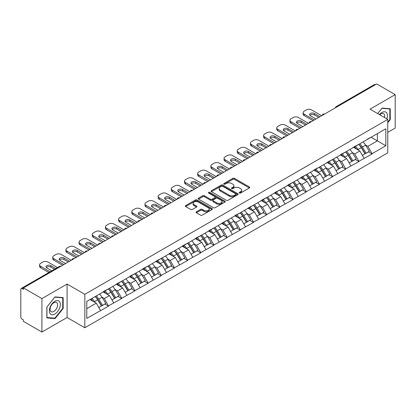<?xml version="1.0" encoding="UTF-8"?>
<svg xmlns="http://www.w3.org/2000/svg" width="416" height="416" viewBox="0 0 416 416"><rect width="100%" height="100%" fill="white"/><g stroke="black" fill="none" stroke-linecap="round" stroke-linejoin="round"><path stroke-width="0.62" d="M239.408 193.04A0.822 0.473 0 0 0 240.568 193.04L249.376 187.954A1.175 0.676 0 0 0 249.72 187.476A1.175 0.676 0 0 0 249.376 186.997L234.452 178.381A1.175 0.676 0 0 0 232.794 178.381L223.985 183.466A0.822 0.473 0 0 0 223.746 183.799A0.822 0.473 0 0 0 223.985 184.137A0.822 0.473 0 0 0 225.144 184.137L226.283 183.477A3.754 2.168 0 0 1 231.592 183.477L232.835 184.194A3.754 2.168 0 0 1 233.932 185.728A3.754 2.168 0 0 1 232.835 187.262L231.696 187.918A0.822 0.473 0 0 0 231.457 188.256A0.822 0.473 0 0 0 231.696 188.588A0.822 0.473 0 0 0 232.856 188.588L233.995 187.928A3.754 2.168 0 0 1 239.304 187.928L240.547 188.651A3.754 2.168 0 0 1 241.644 190.18A3.754 2.168 0 0 1 240.547 191.714L239.408 192.369A0.822 0.473 0 0 0 239.169 192.707A0.822 0.473 0 0 0 239.408 193.04L239.408 192.369M196.394 211.796A1.175 0.676 0 0 0 196.05 212.274A1.175 0.676 0 0 0 196.394 212.753L200.58 215.171A1.175 0.676 0 0 0 202.238 215.171L212.025 209.524A1.175 0.676 0 0 0 212.368 209.04A1.175 0.676 0 0 0 212.025 208.562L197.096 199.945A1.175 0.676 0 0 0 195.437 199.945L185.656 205.598A1.175 0.676 0 0 0 185.312 206.076A1.175 0.676 0 0 0 185.656 206.554L190.71 209.472A1.175 0.676 0 0 0 192.369 209.472L196.56 207.054A1.175 0.676 0 0 0 196.903 206.575A1.175 0.676 0 0 0 196.56 206.097L194.048 204.651A3.136 1.81 0 0 1 193.133 203.372A3.136 1.81 0 0 1 195.068 201.698A3.136 1.81 0 0 1 198.484 202.088L208.312 207.761A3.136 1.81 0 0 1 209.232 209.04A3.136 1.81 0 0 1 207.293 210.714A3.136 1.81 0 0 1 203.876 210.324L202.238 209.378A1.175 0.676 0 0 0 200.58 209.378L196.394 211.796L196.394 212.753L200.58 210.356L200.58 209.378M67.096 284.06L41.917 298.594L23.421 287.914L376.698 83.949L395.2 94.63L370.027 109.164L387.764 119.408L84.833 294.304L67.096 284.06L67.096 317.517L84.833 327.761L84.833 294.304M226.366 200.283A1.175 0.676 0 0 0 228.025 200.283L237.812 194.631A1.175 0.676 0 0 0 238.155 194.152A1.175 0.676 0 0 0 237.812 193.674L222.888 185.058A1.175 0.676 0 0 0 221.229 185.058L211.442 190.705A1.175 0.676 0 0 0 211.099 191.188A1.175 0.676 0 0 0 211.442 191.667L226.366 200.283M208.91 193.216A0.822 0.473 0 0 1 209.742 193.336L209.742 192.358L224.916 201.12A1.175 0.676 0 0 1 225.259 201.599A1.175 0.676 0 0 1 224.916 202.077L215.134 207.724A1.175 0.676 0 0 1 213.476 207.724L198.546 199.108L198.546 198.151A1.175 0.676 0 0 0 198.203 198.63A1.175 0.676 0 0 0 198.546 199.108M198.546 198.151L202.738 195.733A1.175 0.676 0 0 1 204.396 195.733L210.449 199.228A1.175 0.676 0 0 0 212.108 199.228L214.885 197.626A1.175 0.676 0 0 0 215.228 197.148A1.175 0.676 0 0 0 214.885 196.669L208.582 193.029A0.822 0.473 0 0 1 208.343 192.696A0.822 0.473 0 0 1 208.848 192.254A0.822 0.473 0 0 1 209.742 192.358M84.833 327.761L387.764 152.864L387.764 119.408M95.196 296.561A8.003 4.623 -120 0 1 97.937 299.764L101.67 305.926L104.92 304.044L108.529 306.129L104.307 298.522L101.967 297.17M108.529 306.129L86.778 318.396L86.778 301.423L385.824 128.768L385.824 145.74L372.096 153.67L367.874 146.354L365.534 145.002M358.764 144.394A8.003 4.623 -120 0 1 361.504 147.597L365.232 153.754L368.488 151.876L372.096 153.962L372.096 153.67M372.096 153.962L358.92 161.278L354.692 153.962L352.352 152.61M345.587 152.001A8.003 4.623 -120 0 1 348.327 155.204L352.056 161.361L355.311 159.484L358.92 161.569L358.92 161.278M358.92 161.569L345.738 168.886L341.515 161.569L339.175 160.217M332.41 159.609A8.003 4.623 -120 0 1 335.145 162.812L338.879 168.974L342.129 167.097L345.738 169.177L345.738 168.886M345.738 169.177L332.561 176.493L328.338 169.177L325.998 167.825M319.228 167.216A8.003 4.623 -120 0 1 321.968 170.42L325.702 176.582L328.952 174.704L332.561 176.784L332.561 176.493M332.561 176.784L319.384 184.101L315.156 176.784L312.816 175.432M306.051 174.824A8.003 4.623 -120 0 1 308.792 178.027L312.52 184.189L315.775 182.312L319.384 184.392L319.384 184.101M319.384 184.392L306.202 191.708L301.98 184.392L299.64 183.045M292.874 182.432A8.003 4.623 -120 0 1 295.615 185.64L299.343 191.797L302.593 189.92L306.202 192.005L306.202 191.708M306.202 192.005L293.025 199.321L288.803 192.005L286.463 190.653M279.692 190.044A8.003 4.623 -120 0 1 282.433 193.248L286.166 199.404L289.416 197.527L293.025 199.612L293.025 199.321M293.025 199.612L279.848 206.929L275.626 199.612L273.286 198.26M266.516 197.652A8.003 4.623 -120 0 1 269.256 200.855L272.984 207.012L276.24 205.135L279.848 207.22L279.848 206.929M279.848 207.22L266.666 214.536L262.444 207.22L260.104 205.868M253.339 205.26A8.003 4.623 -120 0 1 256.079 208.463L259.808 214.625L263.063 212.742L266.666 214.828L266.666 214.536M266.666 214.828L253.49 222.144L249.267 214.828L246.927 213.476M240.157 212.867A8.003 4.623 -120 0 1 242.897 216.07L246.631 222.232L249.881 220.355L253.49 222.435L253.49 222.144M253.49 222.435L240.313 229.752L236.09 222.435L233.75 221.083M226.98 220.475A8.003 4.623 -120 0 1 229.72 223.678L233.454 229.84L236.704 227.963L240.313 230.043L240.313 229.752M240.313 230.043L227.136 237.359L222.908 230.043L220.568 228.696M213.803 228.082A8.003 4.623 -120 0 1 216.544 231.291L220.272 237.448L223.527 235.57L227.136 237.656L227.136 237.359M227.136 237.656L213.954 244.967L209.732 237.656L207.392 236.304M200.626 235.695A8.003 4.623 -120 0 1 203.367 238.898L207.095 245.055L210.345 243.178L213.954 245.263L213.954 244.967M213.954 245.263L200.777 252.58L196.555 245.263L194.215 243.911M187.444 243.303A8.003 4.623 -120 0 1 190.185 246.506L193.918 252.663L197.168 250.786L200.777 252.871L200.777 252.58M200.777 252.871L187.6 260.187L183.373 252.871L181.033 251.519M174.268 250.91A8.003 4.623 -120 0 1 177.008 254.114L180.736 260.276L183.992 258.393L187.6 260.478L187.6 260.187M187.6 260.478L174.418 267.795L170.196 260.478L167.856 259.126M161.091 258.518A8.003 4.623 -120 0 1 163.831 261.721L167.56 267.883L170.81 266.006L174.418 268.086L174.418 267.795M174.418 268.086L161.242 275.402L157.019 268.086L154.679 266.734M147.909 266.126A8.003 4.623 -120 0 1 150.649 269.329L154.383 275.491L157.633 273.614L161.242 275.694L161.242 275.402M161.242 275.694L148.065 283.01L143.842 275.694L141.502 274.347M134.732 273.733A8.003 4.623 -120 0 1 137.472 276.942L141.201 283.098L144.456 281.221L148.065 283.306L148.065 283.01M148.065 283.306L134.888 290.618L130.66 283.306L128.32 281.954M121.555 281.346A8.003 4.623 -120 0 1 124.296 284.549L128.024 290.706L131.279 288.829L134.888 290.914L134.888 290.618M134.888 290.914L121.706 298.23L117.484 290.914L115.144 289.562M108.373 288.954A8.003 4.623 -120 0 1 111.114 292.157L114.847 298.314L118.097 296.436L121.706 298.522L121.706 298.23M121.706 298.522L108.529 305.838M104.052 291.158L108.529 288.865M104.307 298.522L109.46 295.547L102.955 291.793M113.682 302.864L109.46 295.547M117.229 283.546L121.706 281.258M117.484 290.914L122.637 287.94L116.132 284.18M126.859 295.251L122.637 287.94M130.411 275.938L134.888 273.645M130.66 283.306L135.814 280.327L129.308 276.572M140.041 287.643L135.814 280.327M143.588 268.33L148.065 266.037M143.842 275.694L148.996 272.719L142.49 268.965M153.218 280.036L148.996 272.719M156.764 260.723L161.242 258.43M157.019 268.086L162.172 265.112L155.667 261.357M166.395 272.428L162.172 265.112M169.941 253.115L174.418 250.822M170.196 260.478L175.349 257.504L168.844 253.75M179.572 264.82L175.349 257.504M183.123 245.508L187.6 243.214M183.373 252.871L188.526 249.896L182.021 246.142M192.754 257.213L188.526 249.896M196.3 237.895L200.777 235.607M196.555 245.263L201.708 242.289L195.203 238.529M205.93 249.605L201.708 242.289M209.477 230.287L213.954 227.994M209.732 237.656L214.885 234.676L208.38 230.922M219.107 241.992L214.885 234.676M222.659 222.68L227.136 220.386M222.908 230.043L228.062 227.068L221.556 223.314M232.289 234.385L228.062 227.068M235.836 215.072L240.313 212.779M236.09 222.435L241.244 219.461L234.738 215.706M245.466 226.777L241.244 219.461M249.012 207.464L253.49 205.171M249.267 214.828L254.42 211.853L247.915 208.099M258.643 219.17L254.42 211.853M262.189 199.857L266.666 197.564M262.444 207.22L267.597 204.246L261.092 200.491M271.82 211.562L267.597 204.246M275.371 192.244L279.848 189.956M275.626 199.612L280.774 196.638L274.274 192.878M285.002 203.954L280.774 196.638M288.548 184.636L293.025 182.343M288.803 192.005L293.956 189.025L287.451 185.271M298.178 196.342L293.956 189.025M301.725 177.029L306.202 174.736M301.98 184.392L307.133 181.418L300.628 177.663M311.355 188.734L307.133 181.418M314.907 169.421L319.384 167.128M315.156 176.784L320.31 173.81L313.804 170.056M324.537 181.126L320.31 173.81M328.084 161.814L332.561 159.52M328.338 169.177L333.492 166.202L326.986 162.448M337.714 173.519L333.492 166.202M341.26 154.206L345.738 151.913M341.515 161.569L346.668 158.595L340.163 154.84M350.891 165.911L346.668 158.595M354.442 146.598L358.92 144.305M354.692 153.962L359.845 150.987L353.34 147.228M364.073 158.304L359.845 150.987M375.435 84.682L337.163 106.772M336.627 107.084A1.794 1.035 120 0 1 337.08 106.725A1.794 1.035 60 0 0 336.185 106.636L374.452 84.542A1.794 1.035 60 0 1 375.346 84.63M367.619 138.986L372.096 136.698M367.874 146.354L377.374 140.863L377.374 133.645L385.824 128.768M371.124 137.254L385.824 145.74M387.764 132.382L395.2 128.086L395.2 94.63M41.917 298.594L41.917 332.051L23.421 321.37L23.421 319.909L22.069 319.129A1.794 1.035 -120 0 1 20.8 316.935L20.8 289.328A1.794 1.035 -120 0 1 21.169 288.506A1.794 1.035 -120 0 1 22.069 288.595L23.421 289.375L23.421 287.914M41.917 332.051L67.096 317.517M86.778 308.641L96.278 303.155L90.028 299.546M100.506 310.471L96.278 303.155M361.317 147.737L361.738 147.982M348.14 155.345L348.561 155.589M334.963 162.958L335.379 163.197M321.786 170.565L322.202 170.804M308.604 178.173L309.026 178.412M295.428 185.78L295.844 186.025M282.251 193.388L282.667 193.632M269.069 200.996L269.49 201.24M255.892 208.608L256.313 208.848M242.715 216.216L243.131 216.455M229.533 223.824L229.954 224.063M216.356 231.431L216.778 231.676M203.18 239.039L203.596 239.283M190.003 246.646L190.419 246.891M176.821 254.259L177.242 254.498M163.644 261.867L164.06 262.106M150.467 269.474L150.883 269.714M137.285 277.082L137.706 277.326M124.108 284.69L124.53 284.934M110.932 292.297L111.348 292.542M97.755 299.91L98.171 300.149M387.764 122.746L390.26 119.647L390.26 108.779L382.106 108.051L377.666 113.573M63.164 297.622L55.011 296.894L46.862 307.034L46.862 317.902L55.011 318.635L63.164 308.49L63.164 297.622M239.736 193.159L240.547 192.686A3.754 2.168 0 0 0 241.644 191.157L241.644 190.18M233.932 185.728L233.932 186.706A3.754 2.168 0 0 1 232.835 188.235L232.024 188.703M249.376 186.997L249.376 187.954L234.452 179.353A1.175 0.676 0 0 0 232.794 179.353L224.312 184.252M237.796 194.641L222.888 186.035A1.175 0.676 0 0 0 221.229 186.035L211.458 191.672M235.737 194.49A0.822 0.473 0 0 0 235.976 194.152A0.822 0.473 0 0 0 235.737 193.82L222.638 186.254A0.822 0.473 0 0 0 221.473 186.254L220.272 186.95A3.754 2.168 0 0 0 219.175 188.479A3.754 2.168 0 0 0 220.272 190.013L229.226 195.182A3.754 2.168 0 0 0 234.536 195.182L235.737 194.49L235.737 195.463A0.822 0.473 0 0 0 235.976 195.13L235.976 194.152M219.175 188.479L219.175 189.457A3.754 2.168 0 0 0 220.272 190.991L220.272 190.013M235.737 195.463L234.536 196.16A3.754 2.168 0 0 1 229.226 196.16L220.272 190.991M198.562 199.118L202.738 196.711L202.738 195.733M215.228 197.148L215.228 198.12A1.175 0.676 0 0 1 214.885 198.598L212.108 200.205A1.175 0.676 0 0 1 210.449 200.205L204.396 196.711A1.175 0.676 0 0 0 202.738 196.711M209.742 193.336L224.9 202.088M216.731 202.857A3.136 1.81 0 0 0 220.147 203.247A3.136 1.81 0 0 0 222.082 201.573A3.136 1.81 0 0 0 221.166 200.294L217.703 198.297A1.175 0.676 0 0 0 216.044 198.297L213.268 199.898A1.175 0.676 0 0 0 212.924 200.377A1.175 0.676 0 0 0 213.268 200.855L216.731 202.857L216.731 203.83A3.136 1.81 0 0 0 220.147 204.225A3.136 1.81 0 0 0 222.082 202.55L222.082 201.573M212.924 200.377L212.924 201.354A1.175 0.676 0 0 0 213.268 201.833L213.268 200.855M216.731 203.83L213.268 201.833M209.232 209.04L209.232 210.018A3.136 1.81 0 0 1 207.293 211.692A3.136 1.81 0 0 1 203.876 211.297L202.238 210.356A1.175 0.676 0 0 0 200.58 210.356M193.133 203.372L193.133 204.344A3.136 1.81 0 0 0 194.048 205.624L194.048 204.651M196.544 207.064L194.048 205.624M212.009 209.529L197.096 200.923A1.175 0.676 0 0 0 195.437 200.923L185.671 206.56M389.834 119.402L390.26 119.647M62.743 308.246L63.164 308.49M54.153 318.136L55.011 318.635M321.662 115.721L311.527 109.871A3.583 2.07 0 0 0 306.457 109.871L304.174 111.186A3.583 2.07 0 0 0 303.129 112.653A3.583 2.07 0 0 0 304.174 114.114L304.174 115.575L313.045 120.697M304.174 115.575A3.583 2.07 180 0 1 303.129 114.114L303.129 112.653M309.868 115.331A2.808 1.622 180 0 1 314.356 114.92L318.708 117.432M304.174 114.114L314.314 119.964M316.004 118.992L310.388 115.747A2.808 1.622 180 0 1 309.561 114.603A2.808 1.622 180 0 1 311.298 113.105A2.808 1.622 180 0 1 314.356 113.454L319.972 116.698M363.054 141.918A9.797 5.658 60 0 1 365.617 145.142L362.367 147.025A9.797 5.658 -120 0 0 359.798 143.796M362.367 147.025L366.096 153.182L369.351 151.304L365.617 145.142M365.232 153.754L366.096 153.182M368.488 151.876L369.351 151.304M354.198 146.734A8.003 4.623 60 0 1 356.408 149.001M355.451 146.307A9.797 5.658 60 0 1 358.015 149.536L358.384 150.14M362.393 155.397L364.998 153.816L361.27 147.654A9.797 5.658 -120 0 0 358.701 144.43M364.998 153.816L362.362 155.34M308.485 123.334L298.35 117.478A3.583 2.07 0 0 0 293.28 117.478L290.997 118.794A3.583 2.07 0 0 0 289.947 120.26A3.583 2.07 0 0 0 290.997 121.722L290.997 123.183L299.868 128.305M290.997 123.183A3.583 2.07 180 0 1 289.947 121.722L289.947 120.26M296.686 122.944A2.808 1.622 180 0 1 301.179 122.528L305.526 125.039M290.997 121.722L301.137 127.577M302.827 126.599L297.206 123.354A2.808 1.622 180 0 1 296.384 122.21A2.808 1.622 180 0 1 298.116 120.713A2.808 1.622 180 0 1 301.179 121.061L306.795 124.306M349.872 149.526A9.797 5.658 60 0 1 352.44 152.755L349.19 154.632A9.797 5.658 -120 0 0 346.622 151.403M349.19 154.632L352.919 160.789L356.174 158.912L352.44 152.755M352.056 161.361L352.919 160.789M355.311 159.484L356.174 158.912M341.021 154.341A8.003 4.623 60 0 1 343.231 156.608M342.269 153.915A9.797 5.658 60 0 1 344.838 157.144L345.207 157.752M349.216 163.004L351.822 161.424L348.093 155.267A9.797 5.658 -120 0 0 345.524 152.038M351.822 161.424L349.18 162.947M295.308 130.941L285.168 125.086A3.583 2.07 0 0 0 280.103 125.086L277.82 126.407A3.583 2.07 0 0 0 276.77 127.868A3.583 2.07 0 0 0 277.82 129.329L277.82 130.796L286.692 135.912M277.82 130.796A3.583 2.07 180 0 1 276.77 129.329L276.77 127.868M283.509 130.551A2.808 1.622 180 0 1 287.997 130.135L292.349 132.647M277.82 129.329L287.955 135.184M289.645 134.207L284.029 130.962A2.808 1.622 180 0 1 283.208 129.818A2.808 1.622 180 0 1 284.939 128.32A2.808 1.622 180 0 1 287.997 128.674L293.618 131.914M336.695 157.134A9.797 5.658 60 0 1 339.264 160.363L336.008 162.24A9.797 5.658 -120 0 0 333.445 159.011M336.008 162.24L339.742 168.397L342.992 166.52L339.264 160.363M338.879 168.974L339.742 168.397M342.129 167.097L342.992 166.52M327.844 161.954A8.003 4.623 60 0 1 330.049 164.216M329.092 161.522A9.797 5.658 60 0 1 331.661 164.752L332.03 165.36M336.034 170.612L338.645 169.031L334.911 162.874A9.797 5.658 -120 0 0 332.348 159.645M338.645 169.031L336.003 170.555M282.126 138.549L271.991 132.694A3.583 2.07 0 0 0 266.921 132.694L264.644 134.014A3.583 2.07 0 0 0 263.593 135.476A3.583 2.07 0 0 0 264.644 136.937L264.644 138.403L273.51 143.525M264.644 138.403A3.583 2.07 180 0 1 263.593 136.937L263.593 135.476M270.332 138.159A2.808 1.622 180 0 1 274.82 137.743L279.172 140.254M264.644 136.937L274.778 142.792M276.468 141.814L270.852 138.575A2.808 1.622 180 0 1 270.031 137.426A2.808 1.622 180 0 1 271.762 135.928A2.808 1.622 180 0 1 274.82 136.282L280.436 139.526M323.518 164.741A9.797 5.658 60 0 1 326.087 167.97L322.832 169.848A9.797 5.658 -120 0 0 320.263 166.618M322.832 169.848L326.565 176.01L329.815 174.127L326.087 167.97M325.702 176.582L326.565 176.01M328.952 174.704L329.815 174.127M314.662 169.562A8.003 4.623 60 0 1 316.872 171.824M315.916 169.13A9.797 5.658 60 0 1 318.479 172.359L318.848 172.968M322.858 178.22L325.463 176.639L321.734 170.482A9.797 5.658 -120 0 0 319.166 167.253M325.463 176.639L322.826 178.162M268.949 146.156L258.814 140.306A3.583 2.07 0 0 0 253.744 140.306L251.462 141.622A3.583 2.07 0 0 0 250.411 143.083A3.583 2.07 0 0 0 251.462 144.55L251.462 146.011L260.333 151.133M251.462 146.011A3.583 2.07 180 0 1 250.411 144.55L250.411 143.083M257.15 145.766A2.808 1.622 180 0 1 261.643 145.35L265.99 147.862M251.462 144.55L261.602 150.4M263.292 149.427L257.67 146.182A2.808 1.622 180 0 1 256.849 145.033A2.808 1.622 180 0 1 258.586 143.536A2.808 1.622 180 0 1 261.643 143.889L267.259 147.134M310.341 172.349A9.797 5.658 60 0 1 312.905 175.578L309.655 177.455A9.797 5.658 -120 0 0 307.086 174.226M309.655 177.455L313.383 183.617L316.638 181.74L312.905 175.578M312.52 184.189L313.383 183.617M315.775 182.312L316.638 181.74M301.486 177.169A8.003 4.623 60 0 1 303.696 179.431M302.734 176.738A9.797 5.658 60 0 1 305.302 179.967L305.672 180.575M309.681 185.827L312.286 184.252L308.558 178.09A9.797 5.658 -120 0 0 305.989 174.86M312.286 184.252L309.65 185.775M255.772 153.764L245.632 147.914A3.583 2.07 0 0 0 240.568 147.914L238.285 149.23A3.583 2.07 0 0 0 237.234 150.691A3.583 2.07 0 0 0 238.285 152.157L238.285 153.618L247.156 158.74M238.285 153.618A3.583 2.07 180 0 1 237.234 152.157L237.234 150.691M243.974 153.374A2.808 1.622 180 0 1 248.466 152.963L252.814 155.475M238.285 152.157L248.42 158.007M250.11 157.035L244.494 153.79A2.808 1.622 180 0 1 243.672 152.646A2.808 1.622 180 0 1 245.404 151.148A2.808 1.622 180 0 1 248.466 151.497L254.082 154.742M297.159 179.956A9.797 5.658 60 0 1 299.728 183.186L296.478 185.063A9.797 5.658 -120 0 0 293.909 181.834M296.478 185.063L300.206 191.225L303.456 189.348L299.728 183.186M299.343 191.797L300.206 191.225M302.593 189.92L303.456 189.348M288.309 184.777A8.003 4.623 60 0 1 290.514 187.044M289.557 184.35A9.797 5.658 60 0 1 292.126 187.574L292.495 188.183M296.499 193.44L299.109 191.859L295.376 185.697A9.797 5.658 -120 0 0 292.812 182.468M299.109 191.859L296.468 193.383M386.833 118.867A7.764 4.482 120 0 0 386.693 112.902A7.764 4.482 120 0 0 379.449 114.603M384.509 117.525A5.314 3.068 120 0 0 384.192 114.192A5.314 3.068 120 0 0 383.594 113.641A5.314 3.068 120 0 0 379.772 114.79M377.681 113.584L381.935 108.29L389.834 108.992L389.834 119.527L387.764 122.101M389.314 108.69L389.834 108.992M50.086 313.581A7.764 4.482 120 0 0 57.59 311.574A7.764 4.482 120 0 0 59.597 301.751A7.764 4.482 120 0 0 52.099 303.758A7.764 4.482 120 0 0 50.086 313.581M50.591 311.137A5.314 3.068 120 0 0 51.184 311.693A5.314 3.068 120 0 0 56.134 309.213A5.314 3.068 120 0 0 57.101 303.04A5.314 3.068 120 0 0 56.503 302.484A5.314 3.068 120 0 0 51.558 304.964A5.314 3.068 120 0 0 50.591 311.137M54.844 297.133L62.743 297.84L62.743 308.37L54.844 318.198L46.946 317.491L46.946 306.961L54.844 297.133M62.218 297.539L62.743 297.84M242.59 161.372L232.456 155.522A3.583 2.07 0 0 0 227.386 155.522L225.108 156.837A3.583 2.07 0 0 0 224.058 158.304A3.583 2.07 0 0 0 225.108 159.765L225.108 161.226L233.974 166.348M225.108 161.226A3.583 2.07 180 0 1 224.058 159.765L224.058 158.304M230.797 160.982A2.808 1.622 180 0 1 235.284 160.571L239.637 163.082M225.108 159.765L235.243 165.615M236.933 164.642L231.317 161.398A2.808 1.622 180 0 1 230.495 160.254A2.808 1.622 180 0 1 232.227 158.756A2.808 1.622 180 0 1 235.284 159.104L240.906 162.349M283.982 187.569A9.797 5.658 60 0 1 286.551 190.793L283.296 192.676A9.797 5.658 -120 0 0 280.732 189.446M283.296 192.676L287.03 198.832L290.28 196.955L286.551 190.793M286.166 199.404L287.03 198.832M289.416 197.527L290.28 196.955M275.127 192.384A8.003 4.623 60 0 1 277.337 194.652M276.38 191.958A9.797 5.658 60 0 1 278.949 195.187L279.313 195.79M283.322 201.048L285.927 199.467L282.199 193.305A9.797 5.658 -120 0 0 279.63 190.081M285.927 199.467L283.291 200.99M229.414 168.984L219.279 163.129A3.583 2.07 0 0 0 214.209 163.129L211.926 164.445A3.583 2.07 0 0 0 210.881 165.911A3.583 2.07 0 0 0 211.926 167.372L211.926 168.834L220.797 173.956M211.926 168.834A3.583 2.07 180 0 1 210.881 167.372L210.881 165.911M217.615 168.594A2.808 1.622 180 0 1 222.108 168.178L226.46 170.69M211.926 167.372L222.066 173.228M223.756 172.25L218.135 169.005A2.808 1.622 180 0 1 217.313 167.861A2.808 1.622 180 0 1 219.05 166.364A2.808 1.622 180 0 1 222.108 166.712L227.724 169.957M270.806 195.177A9.797 5.658 60 0 1 273.369 198.406L270.119 200.283A9.797 5.658 -120 0 0 267.55 197.054M270.119 200.283L273.848 206.44L277.103 204.563L273.369 198.406M272.984 207.012L273.848 206.44M276.24 205.135L277.103 204.563M261.95 199.992A8.003 4.623 60 0 1 264.16 202.259M263.203 199.566A9.797 5.658 60 0 1 265.767 202.795L266.136 203.398M270.145 208.655L272.75 207.074L269.022 200.918A9.797 5.658 -120 0 0 266.453 197.688M272.75 207.074L270.114 208.598M216.237 176.592L206.097 170.737A3.583 2.07 0 0 0 201.032 170.737L198.749 172.052A3.583 2.07 0 0 0 197.699 173.519A3.583 2.07 0 0 0 198.749 174.98L198.749 176.446L207.62 181.563M198.749 176.446A3.583 2.07 180 0 1 197.699 174.98L197.699 173.519M204.438 176.202A2.808 1.622 180 0 1 208.931 175.786L213.278 178.298M198.749 174.98L208.889 180.835M210.574 179.858L204.958 176.613A2.808 1.622 180 0 1 204.136 175.469A2.808 1.622 180 0 1 205.868 173.971A2.808 1.622 180 0 1 208.931 174.325L214.547 177.564M257.624 202.784A9.797 5.658 60 0 1 260.192 206.014L256.942 207.891A9.797 5.658 -120 0 0 254.374 204.662M256.942 207.891L260.671 214.048L263.926 212.17L260.192 206.014M259.808 214.625L260.671 214.048M263.063 212.742L263.926 212.17M248.773 207.605A8.003 4.623 60 0 1 250.978 209.867M250.021 207.173A9.797 5.658 60 0 1 252.59 210.402L252.959 211.011M256.968 216.263L259.574 214.682L255.84 208.525A9.797 5.658 -120 0 0 253.276 205.296M259.574 214.682L256.932 216.206M203.06 184.2L192.92 178.344A3.583 2.07 0 0 0 187.85 178.344L185.572 179.665A3.583 2.07 0 0 0 184.522 181.126A3.583 2.07 0 0 0 185.572 182.588L185.572 184.054L194.444 189.176M185.572 184.054A3.583 2.07 180 0 1 184.522 182.588L184.522 181.126M191.261 183.81A2.808 1.622 180 0 1 195.749 183.394L200.101 185.905M185.572 182.588L195.707 188.443M197.397 187.465L191.781 184.226A2.808 1.622 180 0 1 190.96 183.076A2.808 1.622 180 0 1 192.691 181.579A2.808 1.622 180 0 1 195.749 181.932L201.37 185.172M244.447 210.392A9.797 5.658 60 0 1 247.016 213.621L243.76 215.498A9.797 5.658 -120 0 0 241.197 212.269M243.76 215.498L247.494 221.655L250.744 219.778L247.016 213.621M246.631 222.232L247.494 221.655M249.881 220.355L250.744 219.778M235.596 215.212A8.003 4.623 60 0 1 237.801 217.474M236.844 214.781A9.797 5.658 60 0 1 239.413 218.01L239.777 218.618M243.786 223.87L246.397 222.29L242.663 216.133A9.797 5.658 -120 0 0 240.094 212.904M246.397 222.29L243.755 223.813M189.878 191.807L179.743 185.957A3.583 2.07 0 0 0 174.673 185.957L172.396 187.273A3.583 2.07 0 0 0 171.345 188.734A3.583 2.07 0 0 0 172.396 190.2L172.396 191.662L181.262 196.784M172.396 191.662A3.583 2.07 180 0 1 171.345 190.2L171.345 188.734M178.084 191.417A2.808 1.622 180 0 1 182.572 191.001L186.924 193.513M172.396 190.2L182.53 196.05M184.22 195.073L178.604 191.833A2.808 1.622 180 0 1 177.778 190.684A2.808 1.622 180 0 1 179.514 189.186A2.808 1.622 180 0 1 182.572 189.54L188.188 192.785M231.27 218A9.797 5.658 60 0 1 233.839 221.229L230.584 223.106A9.797 5.658 -120 0 0 228.015 219.877M230.584 223.106L234.312 229.268L237.567 227.391L233.839 221.229M233.454 229.84L234.312 229.268M236.704 227.963L237.567 227.391M222.414 222.82A8.003 4.623 60 0 1 224.624 225.082M223.668 222.388A9.797 5.658 60 0 1 226.231 225.618L226.6 226.226M230.61 231.478L233.215 229.902L229.486 223.74A9.797 5.658 -120 0 0 226.918 220.511M233.215 229.902L230.578 231.426M176.701 199.415L166.566 193.565A3.583 2.07 0 0 0 161.496 193.565L159.214 194.88A3.583 2.07 0 0 0 158.163 196.342A3.583 2.07 0 0 0 159.214 197.808L159.214 199.269L168.085 204.391M159.214 199.269A3.583 2.07 180 0 1 158.163 197.808L158.163 196.342M164.902 199.025A2.808 1.622 180 0 1 169.395 198.609L173.742 201.126M159.214 197.808L169.354 203.658M171.044 202.686L165.422 199.441A2.808 1.622 180 0 1 164.601 198.297A2.808 1.622 180 0 1 166.332 196.799A2.808 1.622 180 0 1 169.395 197.148L175.011 200.392M218.093 225.607A9.797 5.658 60 0 1 220.657 228.836L217.407 230.714A9.797 5.658 -120 0 0 214.838 227.484M217.407 230.714L221.135 236.876L224.39 234.998L220.657 228.836M220.272 237.448L221.135 236.876M223.527 235.57L224.39 234.998M209.238 230.428A8.003 4.623 60 0 1 211.448 232.695M210.486 229.996A9.797 5.658 60 0 1 213.054 233.225L213.424 233.834M217.433 239.091L220.038 237.51L216.31 231.348A9.797 5.658 -120 0 0 213.741 228.119M220.038 237.51L217.396 239.034M163.524 207.022L153.384 201.172A3.583 2.07 0 0 0 148.32 201.172L146.037 202.488A3.583 2.07 0 0 0 144.986 203.954A3.583 2.07 0 0 0 146.037 205.416L146.037 206.877L154.908 211.999M146.037 206.877A3.583 2.07 180 0 1 144.986 205.416L144.986 203.954M151.726 206.632A2.808 1.622 180 0 1 156.218 206.222L160.566 208.733M146.037 205.416L156.172 211.266M157.862 210.293L152.246 207.048A2.808 1.622 180 0 1 151.424 205.904A2.808 1.622 180 0 1 153.156 204.407A2.808 1.622 180 0 1 156.218 204.755L161.834 208M204.911 233.22A9.797 5.658 60 0 1 207.48 236.444L204.225 238.321A9.797 5.658 -120 0 0 201.661 235.097M204.225 238.321L207.958 244.483L211.208 242.606L207.48 236.444M207.095 245.055L207.958 244.483M210.345 243.178L211.208 242.606M196.061 238.035A8.003 4.623 60 0 1 198.266 240.302M197.309 237.609A9.797 5.658 60 0 1 199.878 240.838L200.247 241.441M204.251 246.698L206.861 245.118L203.128 238.956A9.797 5.658 -120 0 0 200.564 235.732M206.861 245.118L204.22 246.641M150.342 214.635L140.208 208.78A3.583 2.07 0 0 0 135.138 208.78L132.86 210.096A3.583 2.07 0 0 0 131.81 211.562A3.583 2.07 0 0 0 132.86 213.023L132.86 214.484L141.726 219.606M132.86 214.484A3.583 2.07 180 0 1 131.81 213.023L131.81 211.562M138.549 214.245A2.808 1.622 180 0 1 143.036 213.829L147.389 216.341M132.86 213.023L142.995 218.878M144.685 217.901L139.069 214.656A2.808 1.622 180 0 1 138.247 213.512A2.808 1.622 180 0 1 139.979 212.014A2.808 1.622 180 0 1 143.036 212.363L148.658 215.608M191.734 240.828A9.797 5.658 60 0 1 194.303 244.057L191.048 245.934A9.797 5.658 -120 0 0 188.479 242.705M191.048 245.934L194.782 252.091L198.032 250.214L194.303 244.057M193.918 252.663L194.782 252.091M197.168 250.786L198.032 250.214M182.879 245.643A8.003 4.623 60 0 1 185.089 247.91M184.132 245.216A9.797 5.658 60 0 1 186.701 248.446L187.065 249.049M191.074 254.306L193.679 252.725L189.951 246.568A9.797 5.658 -120 0 0 187.382 243.339M193.679 252.725L191.043 254.249M137.166 222.243L127.031 216.388A3.583 2.07 0 0 0 121.961 216.388L119.678 217.703A3.583 2.07 0 0 0 118.628 219.17A3.583 2.07 0 0 0 119.678 220.631L119.678 222.097L128.549 227.214M119.678 222.097A3.583 2.07 180 0 1 118.628 220.631L118.628 219.17M125.367 221.853A2.808 1.622 180 0 1 129.86 221.437L134.212 223.948M119.678 220.631L129.818 226.486M131.508 225.508L125.887 222.264A2.808 1.622 180 0 1 125.065 221.12A2.808 1.622 180 0 1 126.802 219.622A2.808 1.622 180 0 1 129.86 219.976L135.476 223.215M178.558 248.435A9.797 5.658 60 0 1 181.121 251.664L177.871 253.542A9.797 5.658 -120 0 0 175.302 250.312M177.871 253.542L181.6 259.698L184.855 257.821L181.121 251.664M180.736 260.276L181.6 259.698M183.992 258.393L184.855 257.821M169.702 253.256A8.003 4.623 60 0 1 171.912 255.518M170.955 252.824A9.797 5.658 60 0 1 173.519 256.053L173.888 256.662M177.897 261.914L180.502 260.333L176.774 254.176A9.797 5.658 -120 0 0 174.205 250.947M180.502 260.333L177.866 261.856M123.989 229.85L113.849 223.995A3.583 2.07 0 0 0 108.784 223.995L106.501 225.316A3.583 2.07 0 0 0 105.451 226.777A3.583 2.07 0 0 0 106.501 228.238L106.501 229.705L115.372 234.827M106.501 229.705A3.583 2.07 180 0 1 105.451 228.238L105.451 226.777M112.19 229.46A2.808 1.622 180 0 1 116.683 229.044L121.03 231.556M106.501 228.238L116.636 234.094M118.326 233.116L112.71 229.876A2.808 1.622 180 0 1 111.888 228.727A2.808 1.622 180 0 1 113.62 227.23A2.808 1.622 180 0 1 116.683 227.583L122.299 230.823M165.376 256.043A9.797 5.658 60 0 1 167.944 259.272L164.694 261.149A9.797 5.658 -120 0 0 162.126 257.92M164.694 261.149L168.423 267.306L171.673 265.429L167.944 259.272M167.56 267.883L168.423 267.306M170.81 266.006L171.673 265.429M156.525 260.863A8.003 4.623 60 0 1 158.73 263.125M157.773 260.432A9.797 5.658 60 0 1 160.342 263.661L160.711 264.269M164.72 269.521L167.326 267.94L163.592 261.784A9.797 5.658 -120 0 0 161.028 258.554M167.326 267.94L164.684 269.464M110.812 237.458L100.672 231.608A3.583 2.07 0 0 0 95.602 231.608L93.324 232.924A3.583 2.07 0 0 0 92.274 234.385A3.583 2.07 0 0 0 93.324 235.851L93.324 237.312L102.19 242.434M93.324 237.312A3.583 2.07 180 0 1 92.274 235.851L92.274 234.385M99.013 237.068A2.808 1.622 180 0 1 103.501 236.652L107.853 239.164M93.324 235.851L103.459 241.701M105.149 240.724L99.533 237.484A2.808 1.622 180 0 1 98.712 236.335A2.808 1.622 180 0 1 100.443 234.837A2.808 1.622 180 0 1 103.501 235.191L109.122 238.436M152.199 263.65A9.797 5.658 60 0 1 154.768 266.88L151.512 268.757A9.797 5.658 -120 0 0 148.949 265.528M151.512 268.757L155.246 274.919L158.496 273.042L154.768 266.88M154.383 275.491L155.246 274.919M157.633 273.614L158.496 273.042M143.343 268.471A8.003 4.623 60 0 1 145.553 270.733M144.596 268.039A9.797 5.658 60 0 1 147.165 271.268L147.529 271.877M151.538 277.129L154.149 275.553L150.415 269.391A9.797 5.658 -120 0 0 147.846 266.162M154.149 275.553L151.507 277.077M97.63 245.066L87.495 239.216A3.583 2.07 0 0 0 82.425 239.216L80.142 240.531A3.583 2.07 0 0 0 79.097 241.992A3.583 2.07 0 0 0 80.142 243.459L80.142 244.92L89.014 250.042M80.142 244.92A3.583 2.07 180 0 1 79.097 243.459L79.097 241.992M85.831 244.676A2.808 1.622 180 0 1 90.324 244.26L94.676 246.771M80.142 243.459L90.282 249.309M91.972 248.336L86.351 245.092A2.808 1.622 180 0 1 85.53 243.948A2.808 1.622 180 0 1 87.266 242.45A2.808 1.622 180 0 1 90.324 242.798L95.94 246.043M139.022 271.258A9.797 5.658 60 0 1 141.586 274.487L138.336 276.364A9.797 5.658 -120 0 0 135.767 273.135M138.336 276.364L142.064 282.526L145.319 280.649L141.586 274.487M141.201 283.098L142.064 282.526M144.456 281.221L145.319 280.649M130.166 276.078A8.003 4.623 60 0 1 132.376 278.346M131.42 275.647A9.797 5.658 60 0 1 133.983 278.876L134.352 279.484M138.362 284.742L140.967 283.161L137.238 276.999A9.797 5.658 -120 0 0 134.67 273.77M140.967 283.161L138.33 284.684M84.453 252.673L74.318 246.823A3.583 2.07 0 0 0 69.248 246.823L66.966 248.139A3.583 2.07 0 0 0 65.915 249.6A3.583 2.07 0 0 0 66.966 251.066L66.966 252.528L75.837 257.65M66.966 252.528A3.583 2.07 180 0 1 65.915 251.066L65.915 249.6M72.654 252.283A2.808 1.622 180 0 1 77.147 251.872L81.494 254.384M66.966 251.066L77.106 256.916M78.79 255.944L73.174 252.699A2.808 1.622 180 0 1 72.353 251.555A2.808 1.622 180 0 1 74.084 250.058A2.808 1.622 180 0 1 77.147 250.406L82.763 253.651M125.84 278.866A9.797 5.658 60 0 1 128.409 282.095L125.159 283.972A9.797 5.658 -120 0 0 122.59 280.748M125.159 283.972L128.887 290.134L132.142 288.257L128.409 282.095M128.024 290.706L128.887 290.134M131.279 288.829L132.142 288.257M116.99 283.686A8.003 4.623 60 0 1 119.194 285.953M118.238 283.26A9.797 5.658 60 0 1 120.806 286.484L121.176 287.092M125.185 292.349L127.79 290.768L124.062 284.606A9.797 5.658 -120 0 0 121.493 281.382M127.79 290.768L125.148 292.292M71.276 260.286L61.136 254.431A3.583 2.07 0 0 0 56.066 254.431L53.789 255.746A3.583 2.07 0 0 0 52.738 257.213A3.583 2.07 0 0 0 53.789 258.674L53.789 260.135L62.66 265.257M53.789 260.135A3.583 2.07 180 0 1 52.738 258.674L52.738 257.213M59.478 259.896A2.808 1.622 180 0 1 63.965 259.48L68.318 261.992M53.789 258.674L63.924 264.529M65.614 263.552L59.998 260.307A2.808 1.622 180 0 1 59.176 259.163A2.808 1.622 180 0 1 60.908 257.665A2.808 1.622 180 0 1 63.965 258.014L69.586 261.258M112.663 286.478A9.797 5.658 60 0 1 115.232 289.708L111.977 291.585A9.797 5.658 -120 0 0 109.413 288.356M111.977 291.585L115.71 297.742L118.96 295.864L115.232 289.708M114.847 298.314L115.71 297.742M118.097 296.436L118.96 295.864M103.813 291.294A8.003 4.623 60 0 1 106.018 293.561M105.061 290.867A9.797 5.658 60 0 1 107.63 294.096L107.994 294.7M112.003 299.957L114.613 298.376L110.88 292.219A9.797 5.658 -120 0 0 108.316 288.99M114.613 298.376L111.972 299.9M57.486 267.54L47.96 262.038A3.583 2.07 0 0 0 42.89 262.038L40.612 263.354A3.583 2.07 0 0 0 39.562 264.82A3.583 2.07 0 0 0 40.612 266.282L40.612 267.748L48.87 272.516M40.612 267.748A3.583 2.07 180 0 1 39.562 266.282L39.562 264.82M46.301 267.504A2.808 1.622 180 0 1 50.788 267.088L54.532 269.246M40.612 266.282L50.138 271.783M51.828 270.806L46.821 267.914A2.808 1.622 180 0 1 45.994 266.77A2.808 1.622 180 0 1 47.731 265.273A2.808 1.622 180 0 1 50.788 265.626L55.796 268.518M99.486 294.086A9.797 5.658 60 0 1 102.055 297.315L98.8 299.192A9.797 5.658 -120 0 0 96.231 295.963M98.8 299.192L102.534 305.349L105.784 303.472L102.055 297.315M101.67 305.926L102.534 305.349M104.92 304.044L105.784 303.472M90.849 299.073A8.003 4.623 60 0 1 92.841 301.168M91.884 298.475A9.797 5.658 60 0 1 94.448 301.704L94.817 302.312M98.826 307.564L101.431 305.984L97.703 299.827A9.797 5.658 -120 0 0 95.134 296.598M101.431 305.984L98.795 307.507M60.419 266.552L22.069 288.595M60.788 266.339A1.794 1.035 -60 0 0 60.336 266.5A1.794 1.035 -120 0 0 59.441 266.412L21.169 288.506M323.445 114.691A1.794 1.035 120 0 1 323.903 114.332A1.794 1.035 -60 0 1 324.355 114.166M310.268 122.304A1.794 1.035 120 0 1 310.726 121.94A1.794 1.035 -60 0 1 311.178 121.779M297.092 129.912A1.794 1.035 120 0 1 297.544 129.548A1.794 1.035 -60 0 1 298.002 129.386M283.91 137.519A1.794 1.035 120 0 1 284.367 137.16A1.794 1.035 -60 0 1 284.82 136.994M270.733 145.127A1.794 1.035 120 0 1 271.19 144.768A1.794 1.035 -60 0 1 271.643 144.602M257.556 152.734A1.794 1.035 120 0 1 258.008 152.376A1.794 1.035 -60 0 1 258.466 152.209M244.379 160.342A1.794 1.035 120 0 1 244.832 159.983A1.794 1.035 -60 0 1 245.289 159.817M231.197 167.955A1.794 1.035 120 0 1 231.655 167.591A1.794 1.035 -60 0 1 232.107 167.43M218.02 175.562A1.794 1.035 120 0 1 218.473 175.198A1.794 1.035 -60 0 1 218.93 175.037M204.844 183.17A1.794 1.035 120 0 1 205.296 182.811A1.794 1.035 -60 0 1 205.754 182.645M191.662 190.778A1.794 1.035 120 0 1 192.119 190.419A1.794 1.035 -60 0 1 192.572 190.252M178.485 198.385A1.794 1.035 120 0 1 178.942 198.026A1.794 1.035 -60 0 1 179.395 197.86M165.308 205.993A1.794 1.035 120 0 1 165.76 205.634A1.794 1.035 -60 0 1 166.218 205.468M152.126 213.6A1.794 1.035 120 0 1 152.584 213.242A1.794 1.035 -60 0 1 153.036 213.075M138.949 221.213A1.794 1.035 120 0 1 139.407 220.849A1.794 1.035 -60 0 1 139.859 220.688M125.772 228.821A1.794 1.035 120 0 1 126.225 228.462A1.794 1.035 -60 0 1 126.682 228.296M112.596 236.428A1.794 1.035 120 0 1 113.048 236.07A1.794 1.035 -60 0 1 113.506 235.903M99.414 244.036A1.794 1.035 120 0 1 99.871 243.677A1.794 1.035 -60 0 1 100.324 243.511M86.237 251.644A1.794 1.035 120 0 1 86.689 251.285A1.794 1.035 -60 0 1 87.147 251.118M73.06 259.251A1.794 1.035 120 0 1 73.512 258.892A1.794 1.035 -60 0 1 73.97 258.726M240.547 192.686L240.547 191.714M231.696 188.588L231.696 187.918M232.835 188.235L232.835 187.262M223.985 184.137L223.985 183.466M232.794 179.353L232.794 178.381M234.452 179.353L234.452 178.381M211.442 191.667L211.442 190.705M221.229 186.035L221.229 185.058M222.888 186.035L222.888 185.058M237.812 194.631L237.812 193.674M229.226 196.16L229.226 195.182M234.536 196.16L234.536 195.182M204.396 196.711L204.396 195.733M210.449 200.205L210.449 199.228M212.108 200.205L212.108 199.228M214.885 198.598L214.885 197.626M224.916 202.077L224.916 201.12M202.238 210.356L202.238 209.378M203.876 211.297L203.876 210.324M196.56 207.054L196.56 206.097M185.656 206.554L185.656 205.598M195.437 200.923L195.437 199.945M197.096 200.923L197.096 199.945M212.025 209.524L212.025 208.562M361.27 147.654L358.015 149.536M314.356 114.92L314.356 113.454M348.093 155.267L344.838 157.144M301.179 122.528L301.179 121.061M334.911 162.874L331.661 164.752M287.997 130.135L287.997 128.674M321.734 170.482L318.479 172.359M274.82 137.743L274.82 136.282M308.558 178.09L305.302 179.967M261.643 145.35L261.643 143.889M295.376 185.697L292.126 187.574M248.466 152.963L248.466 151.497M282.199 193.305L278.949 195.187M235.284 160.571L235.284 159.104M269.022 200.918L265.767 202.795M222.108 168.178L222.108 166.712M255.84 208.525L252.59 210.402M208.931 175.786L208.931 174.325M242.663 216.133L239.413 218.01M195.749 183.394L195.749 181.932M229.486 223.74L226.231 225.618M182.572 191.001L182.572 189.54M216.31 231.348L213.054 233.225M169.395 198.609L169.395 197.148M203.128 238.956L199.878 240.838M156.218 206.222L156.218 204.755M189.951 246.568L186.701 248.446M143.036 213.829L143.036 212.363M176.774 254.176L173.519 256.053M129.86 221.437L129.86 219.976M163.592 261.784L160.342 263.661M116.683 229.044L116.683 227.583M150.415 269.391L147.165 271.268M103.501 236.652L103.501 235.191M137.238 276.999L133.983 278.876M90.324 244.26L90.324 242.798M124.062 284.606L120.806 286.484M77.147 251.872L77.147 250.406M110.88 292.219L107.63 294.096M63.965 259.48L63.965 258.014M97.703 299.827L94.448 301.704M50.788 267.088L50.788 265.626M336.185 106.636A1.794 1.794 0 0 0 335.322 107.838M324.475 114.098A1.794 1.794 0 0 0 322.145 115.445M311.298 121.706A1.794 1.794 0 0 0 308.968 123.053M298.121 129.314A1.794 1.794 0 0 0 295.786 130.66M284.939 136.926A1.794 1.794 0 0 0 282.61 138.268M271.762 144.534A1.794 1.794 0 0 0 269.433 145.881M258.586 152.142A1.794 1.794 0 0 0 256.251 153.488M245.409 159.749A1.794 1.794 0 0 0 243.074 161.096M232.227 167.357A1.794 1.794 0 0 0 229.897 168.704M219.05 174.964A1.794 1.794 0 0 0 216.72 176.311M205.873 182.577A1.794 1.794 0 0 0 203.538 183.919M192.691 190.185A1.794 1.794 0 0 0 190.362 191.532M179.514 197.792A1.794 1.794 0 0 0 177.185 199.139M166.338 205.4A1.794 1.794 0 0 0 164.003 206.747M153.156 213.008A1.794 1.794 0 0 0 150.826 214.354M139.979 220.615A1.794 1.794 0 0 0 137.649 221.962M126.802 228.228A1.794 1.794 0 0 0 124.467 229.57M113.625 235.836A1.794 1.794 0 0 0 111.29 237.182M100.443 243.443A1.794 1.794 0 0 0 98.114 244.79M87.266 251.051A1.794 1.794 0 0 0 84.937 252.398M74.09 258.658A1.794 1.794 0 0 0 71.755 260.005M60.908 266.266A1.794 1.794 0 0 0 59.441 266.412"/></g></svg>
